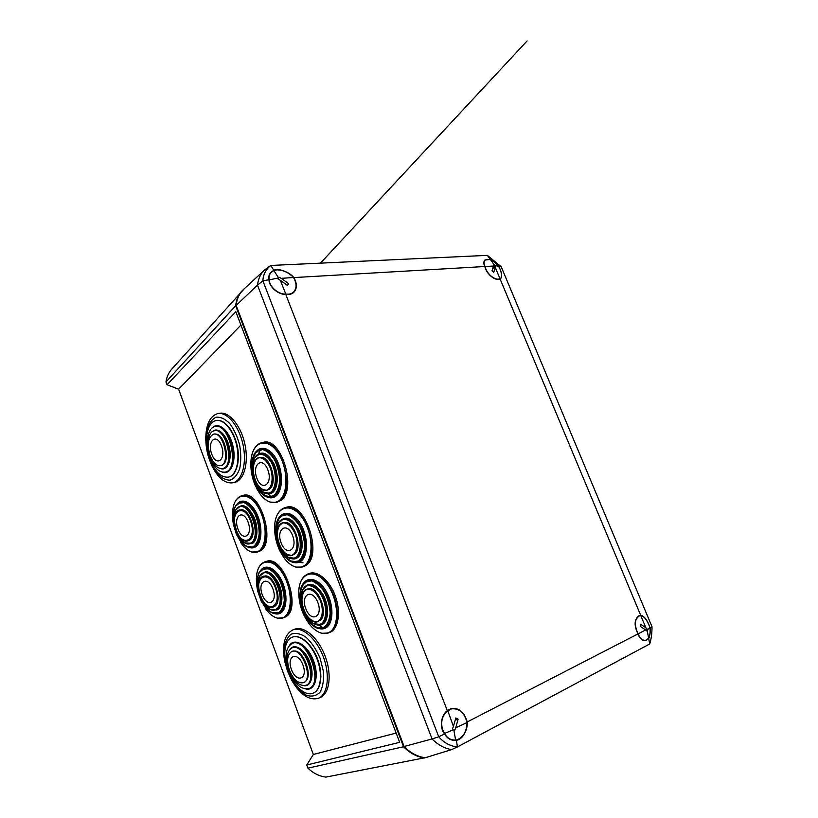 <?xml version="1.0" encoding="UTF-8"?>
<svg xmlns="http://www.w3.org/2000/svg" width="818" height="818" viewBox="0 0 818 818"><rect width="100%" height="100%" fill="white"/><g stroke="black" fill="none" stroke-linecap="round" stroke-linejoin="round"><path stroke-width="1.23" d="M167.025 384.777L235.85 311.699L399.675 742.325L306.76 765.014L313.335 754.472L178.61 389.184L167.025 384.777L165.982 381.934C166.729 376.894 168.672 372.599 171.821 369.051L244.766 288.253M425.084 757.724L325.912 777.1C319.276 776.272 313.274 773.296 307.916 768.163L306.76 765.014M424.614 757.979C416.945 756.947 409.92 753.204 403.55 746.752L307.916 768.163M165.982 381.934L235.645 305.748L403.55 746.752M396.157 733.071L313.335 754.472M240.932 325.073L178.61 389.184M235.645 305.748C236.279 299.858 238.335 294.94 241.821 291.004M259.787 450.994L258.529 453.796M267.455 493.489L270.226 495.882M318.959 625.197L321.586 626.977M278.457 519.031L283.815 514.491C298.907 508.612 313.826 553.858 299.122 561.117L297.476 561.864L303.049 562.876M648.684 638.561L645.637 640.525C642.212 640.831 639.645 638.633 637.948 633.93C633.776 625.034 634.257 618.868 639.41 615.443L640.637 615.156C644.369 616.097 647.529 620.361 650.126 627.958L652.018 626.793C652.007 633.541 651.24 639.257 649.707 643.97L648.684 638.561C649.942 636.107 650.422 632.57 650.126 627.958M640.637 615.156L500.095 278.969L500.596 278.723C502.487 276.494 501.863 272.343 498.724 266.269L501.219 266.78L652.007 626.741M484.849 266.515L293.887 277.578C297.282 283.785 297.21 288.754 293.672 292.486C291.637 294.235 288.999 294.858 285.758 294.368C278.273 294.838 268.846 286.617 268.989 279.725L262.875 280.84L257.486 285.155L432.078 738.951L404.112 746.507L236.146 305.4L257.486 285.155C258.212 278.744 260.656 273.621 264.817 269.787L270.768 265.461L487.364 255.359L490.197 259.245L484.931 259.991C483.479 261.596 483.448 263.764 484.849 266.515C486.465 274.142 495.422 281.402 500.095 278.969M637.948 633.93L467.242 721.946C464.205 711.783 458.745 707.355 450.841 708.644L447.354 710.719L285.758 294.368M501.219 266.78L487.395 255.369M404.112 746.507C410.503 752.959 417.528 756.701 425.196 757.744L451.648 749.615L457.395 746.946L649.686 643.981M236.146 305.4C236.893 298.59 239.5 293.12 243.958 289.01L264.613 269.981M270.768 265.461L273.774 270.237C278.294 267.895 289.439 272.005 293.887 277.578M490.197 259.245C492.968 260.707 495.82 263.048 498.724 266.269M457.395 746.946L456.413 740.249C462.16 740.004 467.988 729.901 467.242 721.946M262.875 280.84C263.14 274.695 265.758 269.572 270.707 265.472M262.915 280.891L438.745 736.793C443.826 742.693 450.012 746.088 457.323 746.977M451.648 749.615C444.583 748.49 438.059 744.942 432.078 738.951L438.745 736.793M447.354 710.719C440.882 714.912 439.297 727.948 444.614 734.002L438.734 736.721M273.774 270.237L270.564 272.701C268.907 274.787 268.386 277.128 268.989 279.725M456.045 740.3C451.066 740.709 447.252 738.613 444.614 734.002M288.478 283.549L281.239 278.355L293.519 277.496C296.832 283.376 296.893 288.181 293.713 291.914C291.729 293.815 289.091 294.521 285.789 294.051L280.318 280.298L287.558 285.502L288.478 283.549L286.975 285.073M293.519 277.496C288.764 272.558 283.202 270.012 276.832 269.848L273.825 270.492L271.106 272.496C269.204 274.633 268.601 277.077 269.275 279.838C269.153 286.607 278.478 294.613 285.789 294.051M269.337 274.715L270.758 272.885M273.825 270.492L278.437 277.68L279.04 277.159L281.239 278.355M280.318 280.298L278.11 279.112L278.284 277.997L269.275 279.838M640.484 626.486L645.606 629.942L638.152 633.848C633.981 624.962 634.512 618.909 639.748 615.668L640.719 615.473L645.903 627.784L640.78 624.328L640.484 626.486M638.152 633.848C639.86 638.561 642.427 640.688 645.831 640.228L648.643 638.296C649.86 635.903 650.32 632.447 650.013 627.938C647.457 620.484 644.359 616.332 640.719 615.473M645.831 640.228L644.4 640.627M648.643 638.296L647.14 630.177L646.813 631.005L645.606 629.942M645.903 627.784L647.181 629.819L650.013 627.938M493.775 272.241L495.268 267.466L499.962 278.693C495.401 281.095 486.628 273.979 485.074 266.525L493.53 266.034L492.017 270.809L493.663 272.333M499.962 278.693L500.555 278.396C502.047 276.965 501.884 273.918 500.084 269.265L498.622 266.279C495.78 263.12 493.009 260.84 490.299 259.418L485.238 260.042C483.704 261.586 483.653 263.754 485.074 266.525M498.622 266.279L494.849 265.502L495.268 267.466M493.53 266.034L493.714 264.879L494.563 265.267L490.299 259.418M455.81 717.959L453.438 726.425L447.824 710.822L451.475 708.879C459.205 708.081 464.389 712.631 467.047 722.55L455.718 727.795L458.07 719.339L455.81 717.959M447.824 710.822C442.252 715.321 440.493 721.548 442.548 729.513L444.583 733.439C447.047 738.071 450.728 740.27 455.616 740.034L456.904 739.85C463.285 737.386 466.659 731.619 467.047 722.55M456.904 739.85L453.693 740.341M444.583 733.439L453.448 729.707L452.487 728.807L453.438 726.425M455.718 727.795L454.767 730.188L453.826 729.942L455.616 740.034M210.154 455.769C206.893 444.419 208.007 437.231 213.508 434.194C223.58 431.106 230.911 464.103 220.543 465.677C216.494 466.117 213.028 462.814 210.154 455.769M211.76 454.194C206.78 441.096 216.473 432.374 221.473 445.83C226.504 459.317 216.555 467.477 211.76 454.194M213.754 434.143C223.825 431.178 231.085 464.072 220.748 465.636L220.523 465.687M221.923 439.695C225.247 445.258 226.514 451.209 225.737 457.548M210.185 456.649C205.901 445.657 207.966 431.792 214.234 430.759C226.33 427.057 235.114 466.638 222.67 468.53C217.792 469.062 213.631 465.094 210.185 456.649M214.561 430.697C226.647 427.098 235.369 466.587 222.956 468.469L222.956 468.469M223.621 436.168C228.457 443.56 230.165 451.556 228.733 460.135M210.032 457.763C204.878 444.511 207.373 427.753 214.981 426.505C229.602 422.057 240.185 469.829 225.154 472.109C219.234 472.753 214.193 467.978 210.032 457.763M215.379 426.434C230.001 422.098 240.512 469.757 225.502 472.027L225.502 472.027M226.494 433.295C232.097 442.088 234.122 451.546 232.547 461.689M209.827 459.307C203.447 442.916 206.535 422.108 216.044 420.564C223.641 418.796 233.396 430.391 236.709 445.595C240.124 460.779 236.208 475.37 228.651 477.088C221.259 477.906 214.981 471.986 209.827 459.307M216.494 420.493C224.101 418.836 233.795 430.462 237.067 445.636C240.441 460.79 236.525 475.299 228.979 477.017L228.6 477.099M229.848 428.448C237.2 439.695 239.776 451.843 237.598 464.869M209.623 460.227C207.261 453.734 206.003 447.119 205.85 440.37L206.944 429.481C208.938 423.295 211.964 419.215 216.024 417.231C220.482 416.791 225.022 418.847 229.643 423.397C233.968 429.266 237.302 436.454 239.623 444.961C241.106 453.653 241.126 461.567 239.694 468.714C237.445 474.808 234.234 478.622 230.052 480.156C225.574 480.146 221.126 477.824 216.729 473.162L209.623 460.227M206.228 445.974L205.747 439.266C205.86 424.706 209.827 416.168 217.629 413.632C226.934 411.495 238.887 425.636 242.926 444.256C247.097 462.855 242.261 480.636 233.028 482.773C224.97 483.919 217.803 477.998 211.514 465.013L208.743 457.671M218.334 413.519L219.51 413.325C228.825 411.178 240.778 425.299 244.817 443.888C248.979 462.456 244.112 480.227 234.868 482.354L234.357 482.467M289.48 670.29C286.453 660.647 287.23 654.38 291.821 651.517C301.811 646.701 313.969 679.349 303.376 682.703C298.079 683.705 293.447 679.564 289.48 670.29M291.443 669.513C286.167 655.617 297.629 650.699 302.936 664.952C308.263 679.247 296.494 683.531 291.443 669.513M291.924 651.476L292.016 651.435C301.995 646.629 314.153 679.277 303.57 682.631L303.478 682.662M301.627 656.22C305.319 660.944 307.323 666.343 307.64 672.416M289.214 670.402C285.584 658.838 286.525 651.322 292.046 647.876C304.03 642.089 318.631 681.241 305.922 685.29C299.541 686.496 293.969 681.537 289.214 670.402M292.2 647.815L292.323 647.774C304.306 641.987 318.897 681.128 306.188 685.177L306.065 685.228M302.824 652.253C308.314 658.592 311.075 666.036 311.116 674.564M288.713 670.607C284.327 656.639 285.482 647.58 292.19 643.408C306.648 636.424 324.296 683.654 308.938 688.562C301.198 690.034 294.46 684.042 288.713 670.607M292.374 643.337L292.527 643.275C306.985 636.292 324.634 683.521 309.265 688.429L309.122 688.48M305.441 648.95C311.781 656.476 315.042 665.228 315.227 675.228M288.008 670.893C282.333 656.056 284.275 639.88 292.394 637.161C300.001 634.165 311.638 644.318 317.2 659.369C322.875 674.369 320.85 690.126 313.171 693.132C305.308 696.711 293.335 685.832 288.008 670.893M292.588 637.089L292.721 637.048C300.329 634.042 311.965 644.195 317.527 659.236C323.192 674.236 321.167 689.993 313.488 692.999L313.366 693.05M308.233 643.5C316.576 653.122 320.789 664.42 320.871 677.396M287.527 671.087L284.909 661.905L283.918 649.891C284.797 642.672 287.159 637.447 291.004 634.216C295.543 632.559 300.605 633.602 306.208 637.365C311.719 642.651 316.341 649.604 320.094 658.224L323.417 671.404C324.01 680.014 322.895 686.946 320.053 692.192C316.351 695.924 311.822 696.956 306.453 695.3C300.993 692.079 295.993 686.864 291.464 679.666L287.527 671.087M287.496 671.108L284.633 661.046C281.832 644.553 284.613 634.154 292.977 629.84C302.271 626.199 316.525 638.531 323.355 656.946C330.308 675.31 327.793 694.574 318.417 698.286C309.276 700.791 300.411 694.871 291.811 680.504L287.496 671.108M292.977 629.84L294.787 629.185C304.091 625.545 318.345 637.846 325.175 656.23C332.118 674.564 329.582 693.807 320.196 697.529L318.417 698.286M272.609 480.319C273.028 474.532 271.77 469.113 268.836 464.062M276.208 480.002C276.392 473.949 275.063 468.223 272.22 462.824M280.124 483.469C280.973 474.379 278.999 465.892 274.224 458.029M262.374 442.548L263.048 442.415C281.392 436.188 297.711 490.739 280.441 500.636L277.016 502.16M260.697 449.297C275.237 444.736 288.028 487.804 274.48 495.78L271.791 497.017M259.981 453.775C271.985 449.992 282.599 485.565 271.443 492.252L269.173 493.305M267.854 469.829C262.486 455.759 251.566 464.552 256.883 478.233C262.005 492.119 273.232 483.939 267.854 469.829M262.108 489.379L266.965 490.34C272.864 487.099 274.091 479.634 270.666 467.957C267.445 460.401 263.56 456.904 259.009 457.456L255.328 460.34M266.842 490.371L266.975 490.34C272.875 487.099 274.102 479.634 270.676 467.947C267.506 460.503 263.672 456.996 259.173 457.426M322.834 610.003C322.568 604.594 320.912 599.676 317.875 595.238M326.382 608.899C325.861 603.5 324.184 598.5 321.341 593.919M330.779 612.12C330.554 603.459 327.916 595.637 322.885 588.663M308.519 573.725L309.531 573.398C317.813 570.494 329.695 580.596 335.257 595.872C340.922 611.107 338.775 627.651 330.912 631.895L328.325 632.989L322.149 633.296M307.68 580.668C322.998 573.97 340.053 620.177 324.787 627.345L323.539 627.927C321.269 628.745 318.815 628.531 316.188 627.283M307.404 585.269C320.063 579.727 334.184 617.897 321.617 623.919L320.544 624.431L314.286 623.786M317.599 601.936C311.638 587.59 300.073 595.218 305.983 609.175C311.678 623.326 323.591 616.322 317.599 601.936M312.803 621.169L317.926 621.68C323.366 618.285 324.235 611.128 320.544 600.238C316.556 591.803 312.006 588.081 306.903 589.072L303.233 592.61M317.895 621.69L317.936 621.68C323.376 618.275 324.245 611.128 320.554 600.238C316.586 591.833 312.057 588.111 306.954 589.052M297.548 544.512C297.609 538.98 296.167 533.868 293.222 529.174M301.136 543.765C300.942 538.121 299.449 532.845 296.668 527.937M305.288 547.119C305.584 538.326 303.304 530.248 298.458 522.906M285.298 507.589L286.126 507.375C305.165 499.992 323.826 556.894 305.196 565.821L302.987 566.782M284.02 514.44C299.132 508.816 313.856 553.868 299.214 561.087L297.415 561.884M283.509 518.97C295.993 514.317 308.212 551.536 296.147 557.6L294.613 558.285M292.578 535.493C287.046 521.219 275.656 529.082 281.147 542.968C286.433 557.038 298.141 549.798 292.578 535.493M287.179 554.686L292.21 555.432C297.844 552.17 298.938 544.952 295.492 533.776C291.914 525.647 287.67 521.956 282.772 522.712L279.061 525.933M292.128 555.453L292.21 555.422C297.844 552.17 298.948 544.952 295.502 533.776C291.965 525.708 287.752 522.017 282.875 522.682M252.527 532.774C253.099 526.199 251.504 520.187 247.742 514.737M255.922 533.019C256.331 525.729 254.541 519.011 250.584 512.866M259.592 536.035C260.625 525.933 258.181 516.731 252.271 508.428M242.118 495.667L242.946 495.473C260.308 489.011 276.852 544.246 259.603 551.199L257.977 551.833M240.768 502.129C254.541 497.242 267.588 540.954 254.03 546.608L252.711 547.13M240.195 506.414C251.566 502.364 262.394 538.479 251.218 543.244L250.083 543.694M248.263 522.59C243.529 508.878 233.079 515.258 237.793 528.612C242.322 542.099 253.018 536.311 248.263 522.59M243.723 540.33L247.834 540.964C252.782 538.193 253.825 531.608 250.962 521.189C247.772 513.142 243.928 509.389 239.398 509.941L236.32 512.457M247.752 540.984L247.844 540.964C252.793 538.193 253.836 531.608 250.973 521.189C247.823 513.213 243.999 509.45 239.5 509.911M277.527 598.357C277.742 591.833 275.911 585.974 272.016 580.78M280.952 598.326C280.963 591.158 278.918 584.655 274.828 578.817M284.807 601.199C285.298 591.128 282.476 582.14 276.341 574.226M265.226 561.731L266.198 561.445C284.02 553.929 302.916 611.097 284.572 617.324L283.887 617.59M264.245 568.295C278.386 562.436 293.396 607.794 278.938 612.886L272.282 612.559M263.866 572.641C275.554 567.794 287.987 605.269 276.085 609.574L270.39 609.226M273.007 589.175C268.028 575.34 257.23 581.077 262.179 594.553C266.934 608.173 278.008 603.03 273.007 589.175M268.877 606.721L273.079 607.16C277.834 604.338 278.723 597.917 275.778 587.886C272.241 579.379 268.079 575.494 263.284 576.23L260.196 579.011M273.089 607.16L273.089 607.16C277.834 604.338 278.733 597.917 275.778 587.886C272.271 579.42 268.12 575.524 263.335 576.209M278.325 277.916L279.04 277.159M287.343 285.339L288.662 284.01M644.86 629.431L646.987 628.807M645.33 629.758L647.161 629.216M492.763 268.447L495.432 266.361M492.968 267.793L495.268 265.993M455.217 720.055L458.07 719.339M455.391 719.451L457.886 718.828M215.471 434.133C224.838 433.509 230.942 462.16 222.097 465.053M212.731 431.342C217.987 426.628 226.791 435.012 229.377 447.538C232.118 460.033 227.465 470.964 220.727 468.622M212.711 427.497C218.999 421.301 229.95 431.383 233.12 446.812C236.494 462.19 230.553 475.422 222.281 472.139M293.723 651.138C303.181 648.807 313.621 676.834 305.042 681.68M290.339 648.899C295.012 642.979 305.308 649.809 309.858 662.253C314.562 674.635 311.331 686.926 303.959 685.699M289.684 645.044C295.186 637.386 307.936 645.474 313.55 660.801C319.357 676.057 315.124 691.046 305.983 689.063M260.922 457.364C270.686 456.372 278.008 483.919 269.378 489.133L268.447 489.685M256.228 455.974C262.097 450.248 268.069 453.019 274.153 464.287C278.928 474.91 277.987 488.837 272.384 492.702C270.114 494.266 267.598 494.348 264.838 492.917M255.349 452.916C260.41 444.317 271.331 448.121 277.384 461.188C283.56 474.123 282.517 491.669 275.533 496.383C272.466 498.448 269.081 498.336 265.39 496.025M250.84 462.456L251.31 457.712C253.805 440.718 268.161 437.558 278.14 453.09C288.314 468.315 288.478 494.563 278.774 500.841C272.711 504.42 266.494 502.16 260.124 494.082L256.729 488.643M256.985 445.391L261.77 442.661C280.093 436.444 296.433 491.045 279.183 500.943L276.187 502.364L270.175 502.078M273.948 495.616L268.243 496.904C263.999 495.411 260.144 491.894 256.668 486.352C253.764 480.002 252.128 473.325 251.75 466.301C252.251 459.696 254.03 454.675 257.077 451.26L262.701 449.573C266.995 450.82 270.973 454.266 274.623 459.91C277.67 466.475 279.357 473.397 279.684 480.677C279.061 487.426 277.149 492.405 273.948 495.616M255.104 453.417L260.421 449.358C274.96 444.389 288.018 487.753 274.378 495.8L271.924 496.976L264.95 495.688M270.922 492.078C259.286 500.575 245.625 464.399 256.995 455.442C261.361 452.63 267.077 455.421 271.443 462.63C276.883 473.141 276.566 487.508 270.922 492.078M255.267 457.354L259.746 453.826C271.76 449.716 282.599 485.524 271.361 492.272L269.286 493.274L263.355 492.088M270.349 468.07C267.026 460.831 263.12 457.395 258.621 457.763C253.335 459.706 251.668 470.309 255.052 479.788C258.243 486.884 262.077 490.36 266.566 490.238C271.944 488.602 273.846 477.855 270.349 468.07M308.775 588.786C319.224 586.598 329.112 615.985 319.501 620.78M303.693 588.07C309.409 581.271 315.973 583.663 323.396 595.259C329.276 606.25 328.785 620.893 322.568 624.298C320.574 625.422 318.355 625.484 315.901 624.502M302.445 585.177C306.873 575.32 319.071 578.387 326.484 591.905C334.051 605.269 333.611 623.735 325.861 627.887C323.11 629.4 320.042 629.298 316.658 627.58M298.938 597.334L298.795 590.831C299.562 572.447 314.797 567.672 326.648 583.561C338.734 599.113 340.043 626.803 329.276 632.283C323.366 635.095 317.108 632.846 310.503 625.525L306.413 619.86M329.685 632.355L328.325 632.989C322.456 634.788 316.515 632.304 310.503 625.525C302.425 615.402 298.529 603.837 298.795 590.831C299.449 581.751 302.609 576.077 308.284 573.796C316.566 570.882 328.447 581.015 334.01 596.302C339.674 611.557 337.537 628.112 329.685 632.355M303.366 577.303L308.284 573.796M324.255 627.222L318.151 627.968C313.58 626.097 309.388 622.273 305.584 616.486C302.384 609.972 300.523 603.244 300.022 596.302C300.451 589.86 302.271 585.085 305.482 582.007L311.474 580.862C316.096 582.488 320.411 586.24 324.409 592.12C327.783 598.868 329.705 605.841 330.165 613.04C329.603 619.625 327.64 624.359 324.255 627.222M324.695 627.386L323.529 627.927C306.658 635.013 290.063 585.688 307.548 580.708C322.865 573.929 339.981 620.197 324.695 627.386M302.251 585.698L307.548 580.708M321.096 623.786C308.734 631.056 293.57 594.175 305.605 586.424C310.226 584.072 316.392 587.344 321.188 594.839C327.18 605.678 327.077 619.809 321.096 623.786M321.546 623.95L320.533 624.431C315.462 626.077 310.359 622.651 305.226 614.165C302.425 607.467 301.034 601.843 301.055 597.314L302.22 590.831C303.376 588.07 305.063 586.23 307.302 585.31C319.95 579.696 334.122 617.917 321.546 623.95M302.844 589.635L307.302 585.31M320.227 600.371C316.546 592.948 312.312 589.195 307.507 589.144C301.862 590.565 300.247 600.831 304.01 610.484C307.537 617.764 311.709 621.547 316.515 621.844C322.261 620.739 324.132 610.33 320.227 600.371M284.674 522.518C294.92 520.954 303.386 549.778 294.051 554.471L293.744 554.655M279.746 521.475C285.615 515.197 291.914 517.825 298.652 529.348C303.948 540.238 303.089 554.532 297.087 558.009C294.981 559.256 292.65 559.287 290.083 558.121M278.682 518.52C283.488 509.236 295.145 512.753 301.842 526.148C308.672 539.41 307.752 557.426 300.267 561.669C297.384 563.326 294.204 563.162 290.727 561.199M274.582 529.491L274.797 523.817C276.464 506.005 291.412 502.058 302.323 517.917C313.458 533.459 313.948 560.504 303.55 566.107C297.578 569.093 291.382 566.762 284.981 559.134L281.208 553.469M279.971 510.81L284.869 507.692C303.887 500.319 322.568 557.283 303.959 566.199L302.006 567.089L295.86 567.089M298.682 560.943L292.742 561.802C288.335 560.013 284.337 556.26 280.738 550.545C277.742 544.072 276.055 537.354 275.686 530.412C276.228 523.929 278.089 519.113 281.259 515.964L287.118 514.706C291.586 516.25 295.707 519.941 299.49 525.769C302.64 532.477 304.378 539.43 304.695 546.629C304.03 553.234 302.026 558.009 298.682 560.943M283.815 514.491C266.341 518.632 280.605 568.091 297.476 561.864L290.278 560.882M295.625 557.436C283.488 564.962 269.398 528.285 281.249 520.279C285.789 517.835 291.729 521.005 296.259 528.438C301.883 539.195 301.515 553.346 295.625 557.436M278.836 522.958L283.345 519.021C295.819 514.154 308.181 551.526 296.075 557.62L294.664 558.265L288.539 557.334M295.175 533.898C291.74 526.516 287.68 522.835 283.008 522.866C277.496 524.399 275.738 534.737 279.224 544.328C282.517 551.557 286.504 555.279 291.177 555.473C296.781 554.267 298.785 543.806 295.175 533.898M241.034 509.808C250.369 508.346 258.048 536.506 249.326 540.238L249.132 540.33M237.097 508.305C242.537 502.947 248.191 505.902 254.05 517.17C258.631 527.712 257.588 540.892 252.108 543.653L246.463 543.551M236.361 505.238C240.932 497.099 251.392 501.444 257.138 514.42C263.018 527.283 261.842 543.837 255.022 547.181C252.68 548.357 250.114 548.162 247.333 546.577M232.598 511.587L233.007 508.305C235.502 492.753 249.101 491.649 258.263 507.385C267.609 522.845 267.292 547.13 257.997 551.455C253.314 553.561 248.396 551.721 243.253 545.954L240.604 542.436M237.67 498.203L241.719 495.759C259.061 489.307 275.615 544.594 258.386 551.547L251.964 552.048M253.519 546.465C240.052 553.663 225.471 511.219 238.611 503.274L243.928 502.589C247.946 504.389 251.607 508.162 254.909 513.888C257.629 520.371 259.061 526.956 259.214 533.663C258.488 539.737 256.586 544.011 253.519 546.465M236.116 505.739L240.564 502.18C254.326 497.037 267.558 540.954 253.938 546.639L252.782 547.109L246.872 546.271M250.727 543.08C239.633 549.123 227.527 513.898 238.406 507.405C249.418 500.309 262.21 537.191 250.727 543.08M236.269 509.542L240.032 506.454C251.392 502.201 262.363 538.469 251.146 543.264L245.124 542.886M250.656 521.301C243.989 502.119 229.459 511.178 236.044 529.696C242.292 548.459 257.292 540.555 250.656 521.301M264.889 576.015C274.378 574.011 283.325 602.498 274.419 606.435M260.789 574.778C266.177 568.939 272.118 571.762 278.59 583.234C283.662 593.991 282.762 607.477 276.965 609.942L271.77 609.839M259.879 571.762C264.194 563.04 275.267 567.13 281.627 580.371C288.13 593.49 287.149 610.443 279.94 613.418C277.752 614.369 275.359 614.185 272.752 612.846M256.351 578.96L256.627 575.136C258.437 558.919 272.547 557.222 282.537 573.224C292.732 588.95 292.803 613.837 282.987 617.672C278.386 619.43 273.519 617.61 268.365 612.201L265.574 608.756M260.881 564.573L264.981 561.802C282.783 554.297 301.699 611.516 283.376 617.743L277.68 618.163M278.437 612.764C264.49 619.144 249.193 576.312 262.762 569.175L268.273 568.786C272.445 570.79 276.249 574.717 279.705 580.575C282.558 587.14 284.081 593.745 284.275 600.392C283.549 606.373 281.607 610.504 278.437 612.764M278.846 612.927L278.314 613.132C263.151 619.226 248.386 572.498 264.112 568.336C278.243 562.365 293.335 607.815 278.846 612.927M259.654 572.273L264.112 568.336M275.584 609.43C264.102 614.799 251.402 579.246 262.639 573.418C274.02 566.997 287.466 604.216 275.584 609.43M276.003 609.594L275.523 609.788C262.967 614.819 250.737 576.148 263.754 572.672C275.431 567.733 287.936 605.289 276.003 609.594M260.001 576.087L263.754 572.672M275.472 587.999C268.457 568.643 253.457 576.813 260.359 595.504C266.924 614.441 282.445 607.437 275.472 587.999M320.421 263.151L527.129 40.9L320.462 263.151M271.106 272.496L270.421 273.222M293.713 291.914L292.016 293.611M639.748 615.668L638.02 616.21M485.238 260.042L484.266 260.819M500.555 278.396L499.522 279.183M451.475 708.879L448.857 709.574M211.116 463.878L211.514 465.013M205.85 440.37L205.747 439.266M233.028 482.773L234.868 482.354M291.464 679.666L291.811 680.504M284.909 661.905L284.633 661.046M277.445 502.058L276.187 502.364C270.605 503.551 265.247 500.79 260.124 494.082L255.175 485.371C251.351 476.168 250.063 466.955 251.31 457.712C252.782 449.307 256.269 444.286 261.77 442.661M272.026 496.955L271.924 496.976C255.155 502.354 243.089 452.671 260.421 449.358M269.367 493.254L269.286 493.274C255.39 497.702 245.41 456.587 259.746 453.826M258.365 457.671C247.67 461.127 255.288 492.528 266.3 490.473M306.229 589.359C295.584 593.899 306.065 625.013 317.231 621.885M303.243 566.7L302.006 567.089C296.228 568.571 290.554 565.923 284.981 559.134L279.899 550.964C275.727 542.078 274.03 533.029 274.797 523.817C275.87 515.023 279.235 509.655 284.869 507.692M294.746 558.244L294.664 558.265C280.686 563.398 268.887 522.467 283.345 519.021M282.108 522.958C271.402 526.956 280.4 558.183 291.515 555.596M258.243 551.751L257.026 552.099C252.425 553.244 247.834 551.199 243.253 545.954L236.402 534.42L233.406 524.389C232.394 518.765 232.261 513.407 233.007 508.305C234.296 501.383 237.2 497.201 241.719 495.759M252.874 547.089L252.782 547.109C237.649 552.447 224.909 505.606 240.564 502.18M250.226 543.653L250.144 543.673C237.609 548.07 227.067 509.307 240.032 506.454M238.856 510.135C229.163 513.52 237.271 543.305 247.271 541.087M283.999 617.559L282.803 617.968C278.11 619.359 273.294 617.437 268.365 612.201L261.228 601.23L257.762 591.302C256.494 585.698 256.116 580.31 256.627 575.136C257.619 567.948 260.4 563.51 264.981 561.802M262.721 576.455C253.059 580.33 262.445 610.003 272.506 607.324"/></g></svg>
